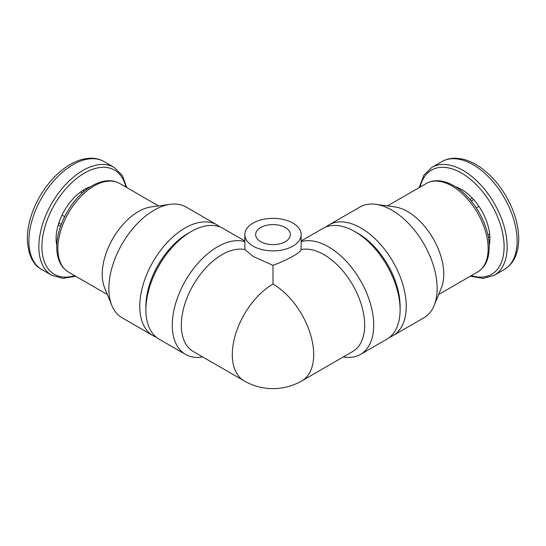 <?xml version="1.0" encoding="UTF-8"?>
<svg xmlns="http://www.w3.org/2000/svg" width="546" height="546" viewBox="0 0 546 546"><rect width="100%" height="100%" fill="white"/><g stroke="black" fill="none" stroke-linecap="round" stroke-linejoin="round"><path stroke-width="0.82" d="M88.834 187.872L88.288 187.558A40.104 23.157 -60 0 1 90.643 186.691M82.364 192.991L80.624 191.98A40.104 23.157 -60 0 1 88.288 187.558M64.674 216.625L62.039 215.104A40.104 23.157 -60 0 1 80.624 191.98M60.551 226.337L58.204 224.979A40.104 23.157 -60 0 1 62.039 215.104M56.777 245.338A40.104 23.157 -60 0 1 58.204 224.979M469.935 199.454L472.283 198.102A40.104 23.157 60 0 1 478.924 206.361A40.104 23.157 60 0 1 489.653 234.016A40.104 23.157 60 0 1 489.653 242.868A40.104 23.157 60 0 1 489.23 245.338M455.371 186.691A40.104 23.157 60 0 1 472.283 198.102M489.107 243.182L489.653 242.868M487.912 235.019L489.653 234.016M476.289 207.876L478.924 206.361M273.007 284.077A57.555 33.231 -60 0 0 235.401 334.8A57.555 33.231 -60 0 0 244.226 380.924L193.257 351.494A57.555 33.231 -60 0 1 190.69 289.762A57.555 33.231 -60 0 1 244.956 249.583L253.078 256.402L273.007 265.336C286.124 260.531 300.382 253.023 301.051 249.583A57.555 33.231 60 0 1 355.316 289.762A57.555 33.231 60 0 1 352.75 351.494L301.781 380.924A57.555 33.231 60 0 0 310.606 334.8A57.555 33.231 60 0 0 273.007 284.077L273.007 265.336M244.82 234.609A28.18 16.271 0 0 0 253.078 246.11A28.18 16.271 0 0 0 283.79 249.638A28.18 16.271 0 0 0 301.187 234.609A28.18 16.271 0 0 0 273.007 218.339A28.18 16.271 0 0 0 244.82 234.609L244.956 249.583M202.675 356.927A63.95 36.923 -60 0 1 185.538 354.422A63.95 36.923 -60 0 1 172.29 325.143A63.95 36.923 -60 0 1 197.386 263.895A63.95 36.923 -60 0 1 244.82 241.653M185.538 354.422L159.145 339.182A63.95 36.923 -60 0 1 145.898 309.91A63.95 36.923 -60 0 1 191.12 231.586A63.95 36.923 -60 0 1 223.096 228.412L244.82 240.957M301.051 249.583L301.187 234.609M301.187 241.653A63.95 36.923 60 0 1 362.585 284.411A63.95 36.923 60 0 1 360.476 354.422A63.95 36.923 60 0 1 343.338 356.927M301.187 240.957L322.911 228.412A63.95 36.923 60 0 1 354.886 231.586A63.95 36.923 60 0 1 400.109 309.91A63.95 36.923 60 0 1 386.861 339.182L360.476 354.422M145.898 309.91L145.898 306.367A59.616 34.418 -60 0 1 188.056 233.354L191.12 231.586M156.224 337.162A63.95 36.923 -60 0 1 153.016 335.647A63.95 36.923 -60 0 1 139.769 306.367A63.95 36.923 -60 0 1 167.683 242.008A63.95 36.923 -60 0 1 216.967 224.877A63.95 36.923 -60 0 1 219.881 226.897M153.016 335.647L122.099 317.799A63.95 36.923 -60 0 1 111.834 305.432A63.95 36.923 -60 0 1 108.852 288.52A63.95 36.923 -60 0 1 170.209 204.313A63.95 36.923 -60 0 1 186.05 207.03L216.967 224.877M111.834 305.432L104.614 287.783A51.16 29.539 -60 0 1 102.232 274.256A51.16 29.539 -60 0 1 151.317 206.893L170.209 204.313M354.886 231.586L357.958 233.354A59.616 34.418 60 0 1 400.109 306.367L400.109 309.91M326.126 226.897A63.95 36.923 60 0 1 329.047 224.877A63.95 36.923 60 0 1 392.997 261.8A63.95 36.923 60 0 1 392.997 335.647A63.95 36.923 60 0 1 389.783 337.162M329.047 224.877L359.957 207.03A63.95 36.923 60 0 1 375.798 204.313A63.95 36.923 60 0 1 423.908 243.953A63.95 36.923 60 0 1 434.179 305.432A63.95 36.923 60 0 1 423.908 317.799L392.997 335.647M375.798 204.313L394.69 206.893A51.16 29.539 60 0 1 433.183 238.595A51.16 29.539 60 0 1 441.393 287.783L434.179 305.432M260.742 241.687A17.342 10.012 0 0 0 279.641 243.857A17.342 10.012 0 0 0 290.349 234.609A17.342 10.012 0 0 0 273.007 224.59A17.342 10.012 0 0 0 255.665 234.609A17.342 10.012 0 0 0 260.742 241.687M84.152 191.434L82.658 190.574M61.241 224.44L58.811 223.041M488.363 237.339L489.858 236.479M471.232 201.003L473.662 199.597M57.862 248.635A51.16 29.539 -60 0 1 80.194 197.147A51.16 29.539 -60 0 1 119.615 183.442C115.267 180.979 110.333 180.18 104.805 181.06C100.109 181.832 95.359 183.722 90.554 186.739C73.184 196.963 56.593 224.433 56.75 247.085C56.845 258.927 60.749 267.253 68.455 272.058A51.16 29.539 -60 0 1 57.862 248.635M74.7 275.662A60.156 34.732 -60 0 1 41.919 246.778A60.156 34.732 -60 0 1 79.545 176.262A60.156 34.732 -60 0 1 125.86 187.046M75.676 276.228L62.845 278.399L51.761 275.307A62.326 35.981 -60 0 1 38.855 246.778A62.326 35.981 -60 0 1 66.059 184.057A62.326 35.981 -60 0 1 114.087 167.356L122.304 175.409L126.843 187.612M28.89 241.025A62.326 35.981 -60 0 1 56.095 178.303A62.326 35.981 -60 0 1 104.122 161.602C99.768 159.125 94.915 158.006 89.564 158.244L83.831 159.002C78.917 160.074 73.997 162.121 69.049 165.131C57.678 172.236 47.987 182.576 39.981 196.15C31.716 210.592 27.491 224.809 27.3 238.814C28.03 254.6 32.862 264.844 41.796 269.553A62.326 35.981 -60 0 1 28.89 241.025M387.476 205.91L426.392 183.442A51.16 29.539 60 0 1 477.552 212.981A51.16 29.539 60 0 1 477.552 272.058L438.643 294.526M420.147 187.046A60.156 34.732 60 0 1 464.83 175.136A60.156 34.732 60 0 1 503.965 242.915A60.156 34.732 60 0 1 471.314 275.662M419.171 187.612L423.983 174.986L431.927 167.356A62.326 35.981 60 0 1 494.253 203.337A62.326 35.981 60 0 1 494.253 275.307L504.217 269.553A62.326 35.981 60 0 0 504.217 197.591A62.326 35.981 60 0 0 441.891 161.602C446.246 159.125 451.098 158.006 456.442 158.244L462.175 159.002C467.089 160.074 472.017 162.121 476.958 165.131C488.329 172.236 498.02 182.576 506.033 196.15C514.059 210.162 518.284 224.017 518.7 237.715C518.809 243.516 518.079 248.805 516.516 253.59C514.366 260.435 510.264 265.759 504.217 269.553M158.531 205.91L119.615 183.442M107.371 294.526L68.455 272.058M114.087 167.356L104.122 161.602M51.761 275.307L41.796 269.553M426.392 183.442C430.739 180.979 435.681 180.18 441.202 181.06C445.898 181.832 450.648 183.722 455.453 186.739C473.266 197.536 488.554 223.853 489.202 244.724C489.489 260.258 484.923 267.219 477.552 272.058M470.331 276.228L483.169 278.399L494.253 275.307M431.927 167.356L441.891 161.602M244.226 380.924A57.555 57.555 0 0 0 301.781 380.924"/></g></svg>
